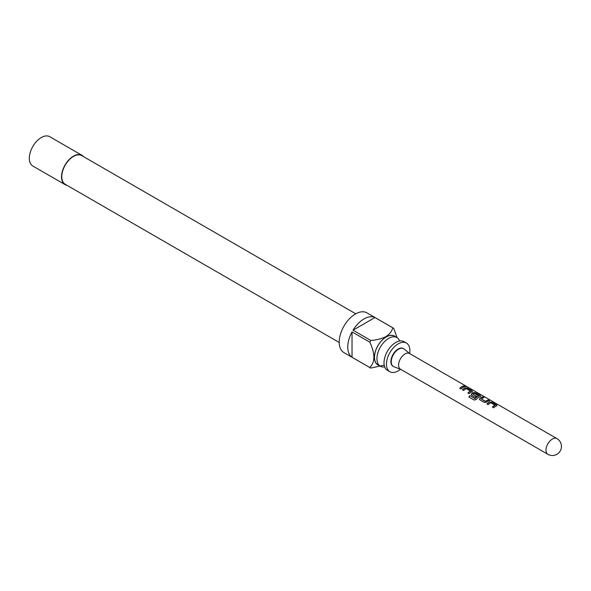 <?xml version="1.0" encoding="UTF-8"?>
<svg xmlns="http://www.w3.org/2000/svg" width="591" height="591" viewBox="0 0 591 591"><rect width="100%" height="100%" fill="white"/><g stroke="black" fill="none" stroke-linecap="round" stroke-linejoin="round"><path stroke-width="0.89" d="M466.351 386.654L466.225 386.588C464.822 385.886 464.386 385.834 464.932 386.425M465.006 386.204C466.484 386.773 466.92 386.824 466.336 386.366C464.91 385.664 464.467 385.613 465.006 386.204L464.666 385.834M466.705 386.662L466.336 386.366M389.89 371.739L387.445 370.328A16.555 9.559 -60 0 1 384.911 357.067A16.555 9.559 -60 0 1 395.726 342.477A16.555 9.559 -60 0 1 404 341.657L406.445 343.068A16.555 9.559 120 0 0 398.164 343.888A16.555 9.559 120 0 0 387.349 358.471A16.555 9.559 120 0 0 389.89 371.739A16.555 9.559 120 0 0 398.164 370.919A16.555 9.559 120 0 0 400.543 369.264M496.492 406.061L496.433 405.042L492.037 402.501L489.754 402.168A8.821 5.09 120 0 0 488.912 402.589A8.821 5.09 120 0 0 487.021 404.022M496.979 405.441L496.521 405.854L496.484 404.82L492.089 402.286L489.776 401.961A9.064 5.23 120 0 0 488.912 402.397A9.064 5.23 120 0 0 486.888 403.941L488.144 404.665A9.064 5.23 120 0 1 490.168 403.121A9.064 5.23 120 0 1 490.87 402.759L495.081 405.404A8.821 5.09 120 0 0 494.394 405.758A8.821 5.09 120 0 0 492.502 407.184M483.704 397.691L482.699 397.115A8.821 5.09 120 0 0 480.749 397.876A8.821 5.09 120 0 0 479.885 398.445L479.892 399.908L484.288 402.441L486.6 402.153A9.064 5.23 120 0 1 487.486 401.57A9.064 5.23 120 0 1 489.496 400.787L488.24 400.063A9.064 5.23 120 0 0 486.23 400.846A9.064 5.23 120 0 0 485.514 401.311L481.281 398.866A9.064 5.23 120 0 1 482.005 398.408A9.064 5.23 120 0 1 484.007 397.617L482.751 396.893A9.064 5.23 120 0 0 480.749 397.684A9.064 5.23 120 0 0 479.862 398.26M489.185 400.853L488.188 400.277A8.821 5.09 120 0 0 486.23 401.045A8.821 5.09 120 0 0 485.529 401.496L485.514 401.311M480.165 396.635L480.106 395.615L475.711 393.074L473.428 392.742A8.821 5.09 120 0 0 472.578 393.163A8.821 5.09 120 0 0 471.721 393.732L471.286 394.692M480.188 396.428L480.158 395.394L475.762 392.86L473.45 392.535A9.064 5.23 120 0 0 472.578 392.971A9.064 5.23 120 0 0 471.699 393.547L471.729 395.194L475.327 397.27A9.064 5.23 120 0 1 476.553 396.243L472.985 394.079A9.064 5.23 120 0 1 473.701 393.613A9.064 5.23 120 0 1 474.403 393.251L478.614 395.904A8.821 5.09 120 0 0 477.927 396.251A8.821 5.09 120 0 0 475.164 398.593L469.963 395.623A9.064 5.23 120 0 0 468.907 397.019L474.181 400.063L476.339 399.435A9.064 5.23 120 0 1 479.323 396.857A9.064 5.23 120 0 1 480.188 396.428L480.653 396.007M476.42 396.339L472.985 394.182M472.002 391.922L471.943 390.902L467.547 388.361L465.265 388.028A8.821 5.09 120 0 0 464.415 388.45A8.821 5.09 120 0 0 462.531 389.883M472.49 391.294L472.024 391.715L471.995 390.681L467.599 388.147L465.287 387.822A9.064 5.23 120 0 0 464.415 388.257A9.064 5.23 120 0 0 462.391 389.801L463.647 390.525A9.064 5.23 120 0 1 465.671 388.981A9.064 5.23 120 0 1 466.373 388.619L470.584 391.264A8.821 5.09 120 0 0 469.904 391.619A8.821 5.09 120 0 0 468.013 393.045M464.696 386.713L463.691 386.137A8.821 5.09 120 0 0 461.741 386.906A8.821 5.09 120 0 0 459.85 388.331M404.998 353.95A9.064 5.23 120 0 0 399.08 361.936A9.064 5.23 120 0 0 400.469 369.198L547.857 454.294A9.064 5.23 -60 0 1 546.468 447.032A9.064 5.23 -60 0 1 552.386 439.047A9.064 5.23 -60 0 1 556.921 438.596L409.533 353.499A9.064 5.23 120 0 0 404.998 353.95M409.74 353.625L404.104 349.022A10.269 5.932 120 0 0 403.646 348.705A10.269 5.932 120 0 0 398.511 349.215A10.269 5.932 120 0 0 391.803 358.264A10.269 5.932 120 0 0 393.377 366.501A10.269 5.932 120 0 0 393.872 366.738L400.683 369.323M496.521 405.854A9.064 5.23 120 0 0 495.65 406.283A9.064 5.23 120 0 0 493.625 407.834L492.369 407.11A9.064 5.23 120 0 1 494.394 405.559A9.064 5.23 120 0 1 495.095 405.197M479.427 399.339L479.892 399.908M478.629 395.697A9.064 5.23 120 0 0 477.927 396.059A9.064 5.23 120 0 0 475.09 398.46M471.263 394.625L471.729 395.194M472.024 391.715A9.064 5.23 120 0 0 471.16 392.143A9.064 5.23 120 0 0 469.136 393.695L467.88 392.971A9.064 5.23 120 0 1 469.904 391.419A9.064 5.23 120 0 1 470.606 391.057M462.997 387.43A9.064 5.23 120 0 0 460.973 388.981L459.717 388.257A9.064 5.23 120 0 1 461.741 386.706A9.064 5.23 120 0 1 463.743 385.923L465.006 386.647A9.064 5.23 120 0 0 462.997 387.43M393.207 366.39A10.269 5.932 -60 0 1 393.03 366.302A10.269 5.932 -60 0 1 391.456 358.065A10.269 5.932 -60 0 1 398.164 349.015A10.269 5.932 -60 0 1 403.298 348.505A10.269 5.932 -60 0 1 403.468 348.616M399.664 340.992A16.555 9.559 120 0 0 396.923 337.572A16.555 9.559 120 0 0 388.642 338.392A16.555 9.559 120 0 0 377.834 352.975A16.555 9.559 120 0 0 380.368 366.243A16.555 9.559 120 0 0 384.704 366.908M395.482 336.737A16.674 9.626 120 0 0 386.204 336.885A16.674 9.626 120 0 0 375.056 352.487A16.674 9.626 120 0 0 378.927 365.415M384.165 365.142L370.786 368.082A22.96 13.253 -60 0 1 370.284 367.816A22.96 13.253 -60 0 1 369.796 367.513C375.233 362.172 375.233 353.728 369.796 342.167A22.96 13.253 -60 0 1 370.786 340.453C376.526 340.024 381.609 338.739 386.034 336.589C389.742 334.055 391.973 331.123 392.734 327.783A22.96 13.253 -60 0 1 393.237 328.049A22.96 13.253 -60 0 1 393.724 328.352L397.145 337.705M393.237 328.049L366.922 312.853A22.96 13.253 120 0 0 355.442 313.991A22.96 13.253 120 0 0 340.446 334.225A22.96 13.253 120 0 0 343.962 352.62L370.284 367.816M369.796 367.513L352.029 357.252A22.96 13.253 -60 0 1 352.029 331.906L369.796 342.167M370.786 340.453L353.012 330.199A22.96 13.253 -60 0 1 363.99 318.926A22.96 13.253 -60 0 1 374.96 317.522L392.734 327.783M396.923 337.572L394.478 336.161A16.555 9.559 120 0 0 386.204 336.981A16.555 9.559 120 0 0 375.388 351.571A16.555 9.559 120 0 0 377.922 364.832L380.368 366.243M339.212 342.485L65.209 184.289A16.555 9.559 -60 0 1 62.668 171.021A16.555 9.559 -60 0 1 73.483 156.438A16.555 9.559 -60 0 1 81.765 155.618L355.767 313.814M81.942 155.3L49.74 136.706A16.917 9.766 120 0 0 41.281 137.548A16.917 9.766 120 0 0 30.23 152.456A16.917 9.766 120 0 0 32.823 166.012L65.025 184.599A16.917 9.766 -60 0 1 62.432 171.043A16.917 9.766 -60 0 1 73.483 156.142A16.917 9.766 -60 0 1 81.942 155.3A16.917 9.766 -60 0 1 83.501 156.622M66.953 185.293A16.917 9.766 -60 0 1 65.025 184.599M409.629 353.529A16.555 9.559 120 0 0 406.445 343.068M352.029 357.252L352.029 331.906M353.012 330.199L374.96 317.522M475.009 398.63L469.963 395.623M470.037 395.756A8.821 5.09 120 0 0 469.025 397.086M485.366 401.503L481.281 398.977M479.885 398.445L479.449 399.405M547.857 454.294A9.064 9.064 0 0 0 561.45 446.441A9.064 9.064 0 0 0 556.921 438.596"/></g></svg>
